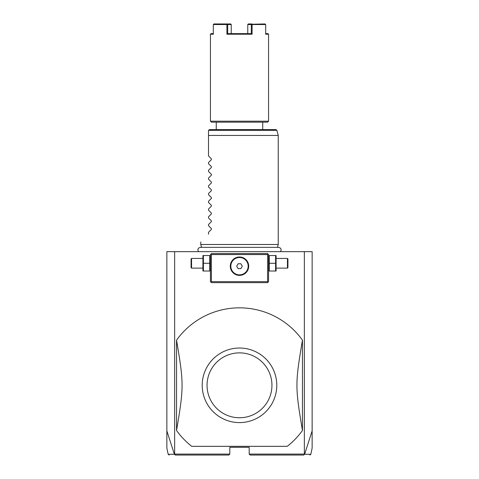 <?xml version="1.0" encoding="UTF-8"?>
<svg xmlns="http://www.w3.org/2000/svg" width="479" height="479" viewBox="0 0 479 479"><rect width="100%" height="100%" fill="white"/><g stroke="black" fill="none" stroke-linecap="round" stroke-linejoin="round"><path stroke-width="0.72" d="M169.117 455.05L168.171 454.284L166.86 448.11L166.86 251.655L312.14 251.655L312.14 448.11L310.829 454.284L309.883 455.05M304.357 251.655L304.357 454.08L304.614 454.284L312.14 430.866M166.86 430.866L174.386 454.284L175.338 455.05L228.848 455.05L229.812 454.08L174.643 454.08L174.643 251.655M304.357 454.08L249.188 454.08L249.188 447.302L229.812 447.302L229.812 454.08M287.256 446.332L191.744 446.332L287.256 446.332A77.484 77.484 0 0 0 302.453 430.483L302.453 340.144A77.484 77.484 0 0 0 176.547 340.144C183.9 384.032 183.9 386.595 176.547 430.483A77.484 77.484 0 0 0 191.744 446.332M249.188 454.08L250.152 455.05L303.662 455.05L304.434 454.373M174.386 454.284C166.069 454.29 166.057 454.284 174.356 454.272M304.644 454.272C312.943 454.284 312.931 454.29 304.614 454.284M268.072 254.08L267.587 253.595L211.413 253.595L210.443 254.559L210.443 281.682L211.413 282.646L267.587 282.646L268.557 281.682L268.557 254.559L268.072 254.08L267.587 254.559L211.413 254.559L210.928 254.08M211.413 254.559L211.413 281.682L267.587 281.682L267.587 254.559M267.587 281.682L268.072 282.167M239.5 275.383A9.203 9.203 0 0 1 230.297 266.186A9.203 9.203 0 0 1 239.5 256.983A9.203 9.203 0 0 1 248.703 266.186A9.203 9.203 0 0 1 239.5 275.383M211.413 281.682L210.928 282.167M239.033 256.995L238.093 257.091M237.632 257.175L236.704 257.415M235.794 257.762L234.908 258.211M234.476 258.474L233.65 259.085M233.261 259.42L232.207 260.57M231.908 260.989L231.375 261.863M231.153 262.306L230.65 263.672M230.531 264.133L230.369 265.043M230.327 265.498L230.303 265.917M230.303 266.45L230.327 266.869M230.369 267.324L230.531 268.24M230.65 268.695L231.153 270.06M231.375 270.503L231.908 271.377M232.207 271.797L233.261 272.946M233.65 273.287L234.476 273.892M234.908 274.156L235.794 274.605M236.704 274.952L237.632 275.191M238.093 275.275L239.033 275.371M239.967 275.371L240.907 275.275M241.368 275.191L242.296 274.952M243.206 274.605L244.092 274.156M244.524 273.892L245.35 273.287M245.739 272.946L246.793 271.797M247.092 271.377L247.625 270.503M247.847 270.06L248.35 268.695M248.469 268.24L248.631 267.324M248.673 266.869L248.697 266.45M248.697 265.917L248.673 265.498M248.631 265.043L248.469 264.133M248.35 263.672L247.847 262.306M247.625 261.863L247.092 260.989M246.793 260.57L245.739 259.42M245.35 259.085L244.524 258.474M244.092 258.211L243.206 257.762M242.296 257.415L241.368 257.175M240.907 257.091L239.967 256.995M239.5 257.504A8.676 8.676 0 0 1 248.176 266.186A8.676 8.676 0 0 1 239.5 274.862A8.676 8.676 0 0 1 230.824 266.186A8.676 8.676 0 0 1 239.5 257.504M238.105 268.605L240.895 268.605L242.296 266.186L240.895 263.761L238.105 263.761L236.704 266.186L238.105 268.605M209.742 263.276L209.742 271.024L203.401 271.024L203.401 263.276L209.742 263.276L209.742 255.529L203.401 255.529L203.401 263.276M202.916 255.529L202.916 271.024M202.695 268.12L191.558 268.12L191.558 258.432L202.695 258.432M191.558 258.432L191.073 258.917L191.073 267.635L191.558 268.12M269.258 271.024L275.599 271.024L275.599 263.276L269.258 263.276L269.258 271.024M275.599 263.276L275.599 255.529L269.258 255.529L269.258 263.276M276.084 255.529L276.084 271.024M276.305 258.432L287.442 258.432L287.442 268.12L276.305 268.12M287.442 268.12L287.927 267.635L287.927 258.917L287.442 258.432M176.547 430.483L176.547 340.144M302.453 430.483C295.1 386.595 295.1 384.032 302.453 340.144M239.5 348.023A37.29 37.29 0 0 1 276.784 385.745A37.29 37.29 0 0 1 238.638 422.592A37.29 37.29 0 0 1 202.216 384.882A37.29 37.29 0 0 1 239.5 348.023M239.5 352.867A32.446 32.446 0 0 0 207.054 385.314A32.446 32.446 0 0 0 239.5 417.76A32.446 32.446 0 0 0 271.946 385.314A32.446 32.446 0 0 0 239.5 352.867M201.527 247.356L200.761 244.488L278.239 244.488L278.239 135.431L208.509 135.431L208.509 130.587L208.509 155.962L211.389 158.842L211.389 159.669L208.509 162.549L211.389 159.669M208.539 130.336L209.473 129.617L275.94 129.617L276.88 130.336L208.539 130.336M216.257 129.617L216.257 122.163L262.743 122.163L262.743 129.617M239.5 122.163L211.413 122.163L210.443 121.193L268.557 121.193L267.587 122.163L239.5 122.163M265.689 33.638L267.977 33.638L268.557 34.219L265.689 34.219L265.689 24.531L252.086 24.531L252.086 34.219L226.914 34.219L227.693 33.632L231.231 33.638L231.231 24.531L230.698 23.95L227.166 23.95L227.693 24.531L227.693 33.638L251.307 33.638L251.307 24.531L252.086 24.531M252.086 34.219L251.307 33.632L247.769 33.638M213.311 33.638L211.023 33.638L210.443 34.219L213.311 34.219L213.311 24.531L226.914 24.531L226.914 34.219M265.162 23.95L251.697 24.237M251.834 23.95L248.302 23.95L247.769 24.531L247.769 33.632M247.769 24.531L251.307 24.531M227.693 24.531L231.231 24.531M226.914 24.531L227.303 24.237M213.838 23.95L227.166 23.95M208.509 163.71L211.389 166.596L208.509 163.71L208.509 162.549M211.389 166.596L211.389 167.416L208.509 170.302L211.389 167.416M208.509 171.458L211.389 174.344L208.509 171.458L208.509 170.302M211.389 174.344L211.389 175.164L208.509 178.05L211.389 175.164M208.509 179.206L211.389 182.092L208.509 179.206L208.509 178.05M211.389 182.092L211.389 182.912L208.509 185.798L211.389 182.912M208.509 186.954L211.389 189.84L208.509 186.954L208.509 185.798M211.389 189.84L211.389 190.66L208.509 193.546L211.389 190.66M208.509 194.702L211.389 197.588L208.509 194.702L208.509 193.546M211.389 197.588L211.389 198.408L208.509 201.294L211.389 198.408M208.509 202.449L211.389 205.335L208.509 202.449L208.509 201.294M211.389 205.335L211.389 206.156L208.509 209.042L211.389 206.156M208.509 210.197L211.389 213.083L208.509 210.197L208.509 209.042M211.389 213.083L211.389 213.903L208.509 216.789L211.389 213.903M208.509 217.945L211.389 220.831L208.509 217.945L208.509 216.789M211.389 220.831L211.389 221.651L208.509 224.537L211.389 221.651M208.509 225.693L211.389 228.579L208.509 225.693L208.509 224.537M211.389 228.579L211.389 229.405L208.509 232.285L211.389 229.405M208.509 234.219C198.019 244.709 198.019 244.709 208.509 234.219C198.019 244.709 198.019 244.709 208.509 234.219L208.509 232.285M211.389 158.842L208.509 155.962M210.443 270.479L210.221 271.024M210.443 256.073L210.221 255.529M268.557 270.479L268.779 271.024M268.557 256.073L268.779 255.529M278.239 244.488L277.473 247.356L278.622 247.356L200.378 247.356C197.905 247.996 197.3 249.433 198.557 251.655M280.443 251.655C281.7 249.433 281.095 247.996 278.622 247.356M276.88 130.336L278.239 135.431M268.557 34.219L268.557 121.193M210.443 34.219L210.443 121.193M200.761 244.488L200.761 241.967"/></g></svg>
